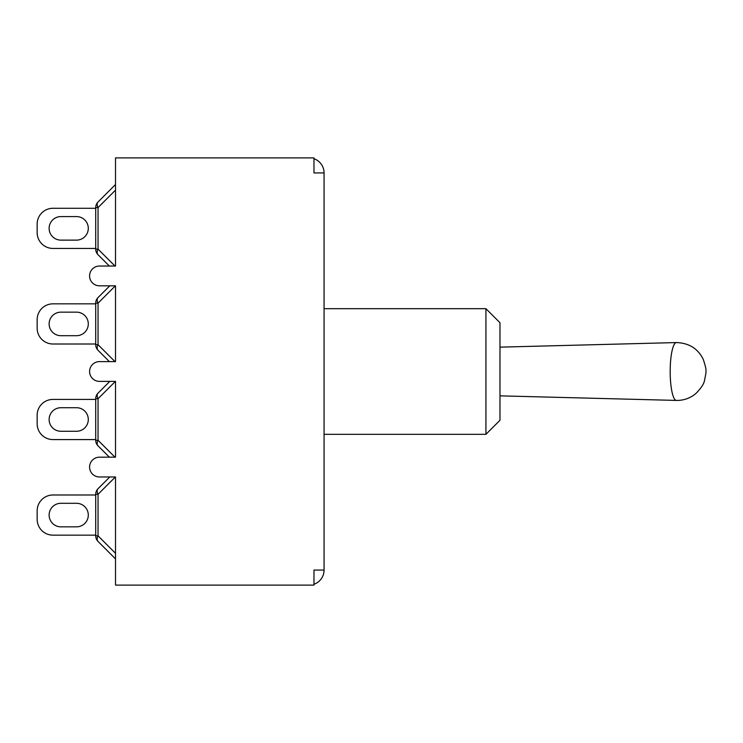 <?xml version="1.0" encoding="UTF-8"?>
<svg xmlns="http://www.w3.org/2000/svg" width="743" height="743" viewBox="0 0 743 743"><rect width="100%" height="100%" fill="white"/><g stroke="black" fill="none" stroke-linecap="round" stroke-linejoin="round"><path stroke-width="1.11" d="M485.931 308.679L485.931 434.321L499.983 420.278L499.983 322.722L485.931 308.679L324.069 308.679M313.973 158.733A15.036 15.036 0 0 1 324.069 172.933L324.069 570.067A15.036 15.036 0 0 1 313.973 584.267M324.069 570.067L313.973 570.067L313.973 585.103L115.509 585.103L115.509 476.969L99.478 476.969A9.891 9.891 0 0 1 89.587 467.078A9.891 9.891 0 0 1 99.478 457.177L115.509 457.177L115.509 381.391L99.478 381.391A9.891 9.891 0 0 1 89.587 371.5A9.891 9.891 0 0 1 99.478 361.609L115.509 361.609L115.509 285.823L99.478 285.823A9.891 9.891 0 0 1 89.587 275.922A9.891 9.891 0 0 1 99.478 266.031L115.509 266.031L115.509 157.897L313.973 157.897L313.973 172.933L324.069 172.933M95.717 207.585L98.039 207.585A7.913 4.569 -135 0 1 98.039 201.994L115.509 184.524L98.039 201.994A7.913 7.913 0 0 0 95.717 207.585L95.717 249.119A7.913 7.913 0 0 0 98.039 254.71A7.913 4.569 -45 0 1 98.039 249.119L95.717 249.119M95.717 248.441L52.976 248.441A15.826 15.826 0 0 1 37.15 232.605L37.15 224.098A15.826 15.826 0 0 1 52.976 208.272L95.717 208.272M60.898 240.128A11.777 11.777 0 0 1 49.122 228.352A11.777 11.777 0 0 1 60.898 216.575L76.529 216.575A11.777 11.777 0 0 1 88.296 228.352A11.777 11.777 0 0 1 76.529 240.128L60.898 240.128A11.777 11.777 0 0 1 49.122 228.352A11.777 11.777 0 0 1 60.898 216.575A11.777 11.777 0 0 0 49.122 228.352A11.777 11.777 0 0 0 60.898 240.128M109.36 266.031L98.039 254.71L109.36 266.031M76.529 216.575A11.777 11.777 0 0 1 88.296 228.352A11.777 11.777 0 0 1 76.529 240.128A11.777 11.777 0 0 0 88.296 228.352A11.777 11.777 0 0 0 76.529 216.575M115.509 184.524L98.039 201.994M98.039 350.287L109.36 361.609L98.039 350.287A7.913 4.569 -45 0 1 98.039 344.687L95.717 344.687A7.913 7.913 0 0 0 98.039 350.287L109.36 361.609M109.788 285.823L98.039 297.562A7.913 7.913 0 0 0 95.717 303.163L95.717 344.687M95.717 344.009L52.976 344.009A15.826 15.826 0 0 1 37.15 328.183L37.15 319.676A15.826 15.826 0 0 1 52.976 303.841L95.717 303.841M76.529 312.153A11.777 11.777 0 0 1 88.296 323.929A11.777 11.777 0 0 1 76.529 335.697L60.898 335.697A11.777 11.777 0 0 1 49.122 323.929A11.777 11.777 0 0 1 60.898 312.153L76.529 312.153A11.777 11.777 0 0 1 88.296 323.929A11.777 11.777 0 0 1 76.529 335.697A11.777 11.777 0 0 0 88.296 323.929A11.777 11.777 0 0 0 76.529 312.153M60.898 335.697A11.777 11.777 0 0 1 49.122 323.929A11.777 11.777 0 0 1 60.898 312.153A11.777 11.777 0 0 0 49.122 323.929A11.777 11.777 0 0 0 60.898 335.697M95.717 303.163L98.039 303.163A7.913 4.569 -135 0 1 98.039 297.562M109.788 381.391L98.039 393.14A7.913 7.913 0 0 0 95.717 398.74L95.717 440.265A7.913 7.913 0 0 0 98.039 445.856A7.913 4.569 -45 0 1 98.039 440.265L95.717 440.265M95.717 439.587L52.976 439.587A15.826 15.826 0 0 1 37.15 423.751L37.15 415.244A15.826 15.826 0 0 1 52.976 399.418L95.717 399.418M76.529 407.721A11.777 11.777 0 0 1 88.296 419.498A11.777 11.777 0 0 1 76.529 431.274L60.898 431.274A11.777 11.777 0 0 1 49.122 419.498A11.777 11.777 0 0 1 60.898 407.721L76.529 407.721A11.777 11.777 0 0 1 88.296 419.498A11.777 11.777 0 0 1 76.529 431.274A11.777 11.777 0 0 0 88.296 419.498A11.777 11.777 0 0 0 76.529 407.721M60.898 431.274A11.777 11.777 0 0 1 49.122 419.498A11.777 11.777 0 0 1 60.898 407.721A11.777 11.777 0 0 0 49.122 419.498A11.777 11.777 0 0 0 60.898 431.274M95.717 398.74L98.039 398.74A7.913 4.569 -135 0 1 98.039 393.14M98.039 445.856L109.36 457.177M109.788 476.969L98.039 488.708A7.913 7.913 0 0 0 95.717 494.309L95.717 535.833A7.913 7.913 0 0 0 98.039 541.433L115.509 558.903L98.039 541.433A7.913 4.569 -45 0 1 98.039 535.833L95.717 535.833M95.717 535.155L52.976 535.155A15.826 15.826 0 0 1 37.15 519.329L37.15 510.822A15.826 15.826 0 0 1 52.976 494.987L95.717 494.987M76.529 503.299A11.777 11.777 0 0 1 88.296 515.075A11.777 11.777 0 0 1 76.529 526.843L60.898 526.843A11.777 11.777 0 0 1 49.122 515.075A11.777 11.777 0 0 1 60.898 503.299L76.529 503.299A11.777 11.777 0 0 1 88.296 515.075A11.777 11.777 0 0 1 76.529 526.843A11.777 11.777 0 0 0 88.296 515.075A11.777 11.777 0 0 0 76.529 503.299M60.898 526.843A11.777 11.777 0 0 1 49.122 515.075A11.777 11.777 0 0 1 60.898 503.299A11.777 11.777 0 0 0 49.122 515.075A11.777 11.777 0 0 0 60.898 526.843M95.717 494.309L98.039 494.309A7.913 4.569 -135 0 1 98.039 488.708M98.039 541.433L115.509 558.903M499.983 347.148L676.399 342.569A28.931 6.26 90 0 0 670.177 371.5A28.931 6.26 90 0 0 676.399 400.431A28.931 6.26 90 0 0 676.436 400.431M114.961 266.031L98.039 249.119L98.039 207.585L115.509 190.115M114.961 361.609L98.039 344.687L98.039 303.163L115.379 285.823M114.961 457.177L98.039 440.265L98.039 398.74L115.379 381.391M115.509 553.303L98.039 535.833L98.039 494.309L115.379 476.969M499.983 395.852L677.152 400.44C684.396 400.319 690.702 397.951 696.052 393.335C701.197 388.041 704.02 383.713 704.531 380.37C706.435 370.413 707.03 371.11 703.277 359.38C697.974 348.606 689.012 343.006 676.399 342.569M324.069 434.321L485.931 434.321"/></g></svg>
